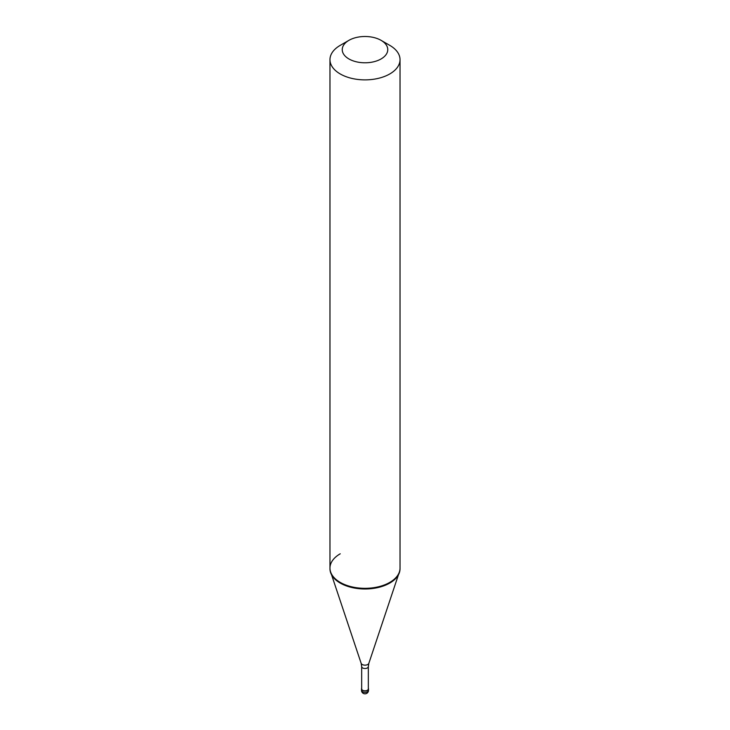 <?xml version="1.0" encoding="UTF-8"?>
<svg xmlns="http://www.w3.org/2000/svg" width="730" height="730" viewBox="0 0 730 730"><rect width="100%" height="100%" fill="white"/><g stroke="black" fill="none" stroke-linecap="round" stroke-linejoin="round"><path stroke-width="1.09" d="M361.669 688.262A3.504 2.026 0 0 0 361.496 688.892A3.504 2.026 0 0 0 363.659 690.762A3.504 2.026 0 0 0 367.473 690.324A3.504 2.026 180 0 0 368.504 688.892A3.504 2.026 180 0 0 368.331 688.262M361.669 666.59L361.669 688.892A3.331 1.925 0 0 0 363.723 690.671A3.331 1.925 0 0 0 367.354 690.252A3.331 1.925 180 0 0 368.331 688.892L368.331 666.59A3.331 1.925 180 0 1 367.354 667.941A3.331 1.925 0 0 1 363.723 668.361A3.331 1.925 0 0 1 361.669 666.59L361.149 663.314A3.924 2.263 0 0 0 363.85 665.048A3.924 2.263 0 0 0 367.774 664.492A3.924 2.263 180 0 0 368.851 663.314L398.443 574.793M340.235 553.796A35.031 20.221 0 0 0 329.969 568.104A35.031 20.221 0 0 0 330.608 571.937A35.031 20.221 0 0 0 354.734 587.44A35.031 20.221 0 0 0 389.765 582.403L389.765 583.069L389.765 582.403A35.031 20.221 180 0 0 399.392 571.937A35.031 20.221 180 0 0 400.031 568.104L400.031 568.77A35.031 20.221 180 0 1 389.765 583.069A35.031 20.221 0 0 1 351.595 587.449A35.031 20.221 0 0 1 329.969 568.77L329.969 59.659A35.031 20.221 0 0 0 351.595 78.338A35.031 20.221 0 0 0 389.765 73.958A35.031 20.221 180 0 0 400.031 59.659A35.031 20.221 180 0 0 389.774 45.36L381.096 40.351A22.767 13.149 180 0 1 381.096 58.938A22.767 13.149 0 0 1 348.904 58.938A22.767 13.149 0 0 1 348.904 40.351L348.904 40.351A22.767 13.149 180 0 1 381.096 40.351M340.235 45.351L348.904 40.351L340.226 45.36A35.031 20.221 0 0 0 340.226 45.36A35.031 20.221 0 0 0 329.969 59.659M368.504 690.324A3.504 3.504 0 0 1 366.752 693.363A3.504 3.504 0 0 1 361.496 690.324A3.504 2.026 0 0 0 363.659 692.195A3.504 2.026 0 0 0 367.473 691.757A3.504 2.026 180 0 0 368.504 690.324L368.504 688.892M361.496 690.324L361.496 688.892M361.149 663.314L331.557 574.793M329.969 568.104L329.969 568.77M368.331 666.59L368.851 663.314M400.031 568.77L400.031 59.659"/></g></svg>

